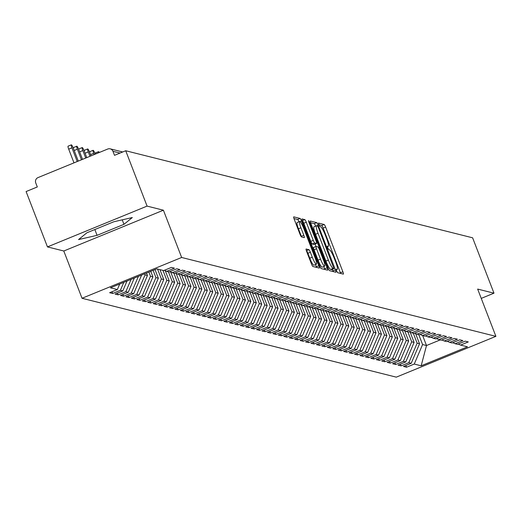 <?xml version="1.0" encoding="UTF-8"?>
<svg xmlns="http://www.w3.org/2000/svg" width="522" height="522" viewBox="0 0 522 522"><rect width="100%" height="100%" fill="white"/><g stroke="black" fill="none" stroke-linecap="round" stroke-linejoin="round"><path stroke-width="0.78" d="M336.579 270.859L337.623 272.693L343.3 274.115A2.682 0.444 67.7 0 0 343.359 274.115A2.682 0.444 67.7 0 0 342.876 271.766L325.643 227.103A2.682 0.444 67.7 0 0 324.149 224.486L318.433 223.064L319.816 226.535L320.554 226.718A8.574 1.429 67.7 0 1 325.323 235.089L326.759 238.815A8.574 1.429 67.7 0 1 328.299 246.319A8.574 1.429 67.7 0 1 328.116 246.325L327.34 246.143L327.679 247.78L328.723 249.614L329.454 249.797A8.574 1.429 67.7 0 1 334.23 258.168L335.666 261.887A8.574 1.429 67.7 0 1 337.205 269.391A8.574 1.429 67.7 0 1 337.023 269.398L336.246 269.215L336.579 270.859M306.186 249.001A2.682 0.444 67.7 0 0 306.127 249.001A2.682 0.444 67.7 0 0 306.61 251.35L311.445 263.878A2.682 0.444 67.7 0 0 312.939 266.494L319.236 268.073A2.682 0.444 67.7 0 0 319.294 268.073A2.682 0.444 67.7 0 0 318.818 265.731L301.579 221.06A2.682 0.444 67.7 0 0 300.091 218.444L293.788 216.865A2.682 0.444 67.7 0 0 293.729 216.865A2.682 0.444 67.7 0 0 294.212 219.214L300.052 234.352A2.682 0.444 67.7 0 0 301.54 236.962L304.241 237.64A2.682 0.444 67.7 0 0 304.3 237.64A2.682 0.444 67.7 0 0 303.817 235.292L300.92 227.788A7.164 1.194 67.7 0 1 299.635 221.517A7.164 1.194 67.7 0 1 303.778 228.505L315.125 257.907A7.164 1.194 67.7 0 1 316.41 264.184A7.164 1.194 67.7 0 1 312.267 257.189L310.375 252.289A2.682 0.444 67.7 0 0 308.88 249.679L306.088 249.04M481.251 298.388L493.982 293.175L472.619 237.81L125.717 150.747L114.507 155.334L112.948 151.289A4.091 4.006 -75.9 0 0 107.754 149.024L38.021 177.591A4.091 4.006 -75.9 0 0 35.744 182.909L37.31 186.954L26.1 191.548L47.463 246.906L63.788 251.004L82.032 298.277L181.649 257.476L163.406 210.203L147.08 206.105L125.717 150.747M493.982 293.175L477.656 289.077L495.9 336.351L181.649 257.476M328.057 268.047A2.682 0.444 67.7 0 0 329.545 270.664L335.848 272.243A2.682 0.444 67.7 0 0 335.907 272.243A2.682 0.444 67.7 0 0 335.424 269.9L318.192 225.23A2.682 0.444 67.7 0 0 316.697 222.613L310.401 221.034A2.682 0.444 67.7 0 0 310.342 221.034A2.682 0.444 67.7 0 0 310.818 223.383L328.057 268.047M327.542 270.161L321.239 268.576A2.682 0.444 67.7 0 1 319.751 265.966L302.512 221.295A2.682 0.444 67.7 0 1 302.036 218.953A2.682 0.444 67.7 0 1 302.094 218.953L304.789 219.625A2.682 0.444 67.7 0 1 306.283 222.242L313.272 240.355A2.682 0.444 67.7 0 0 314.759 242.971L316.554 243.422A2.682 0.444 67.7 0 0 316.613 243.422A2.682 0.444 67.7 0 0 316.13 241.073L308.854 222.215L308.515 220.571L309.598 222.405L327.124 267.812A2.682 0.444 67.7 0 1 327.601 270.155A2.682 0.444 67.7 0 1 327.542 270.161M82.032 298.277L396.283 377.152L495.9 336.351M422.657 335.574L426.5 345.531L421.163 365.798L467.484 346.823L460.574 345.088L468.293 341.93L465.246 341.16L457.526 344.324L455.132 343.724L462.851 340.559L459.804 339.796L452.085 342.961L449.69 342.354L457.409 339.196L454.362 338.432L446.643 341.59L444.248 340.99L451.967 337.832L448.92 337.062L441.201 340.227L438.806 339.626L446.525 336.462L443.478 335.698L435.759 338.863L433.364 338.263L441.083 335.098L438.036 334.334L430.317 337.493L427.923 336.892L435.642 333.734L432.594 332.964L424.875 336.129L422.481 335.529L430.2 332.364L427.153 331.6L419.434 334.765L417.039 334.165L424.758 331L421.711 330.237L413.992 333.395L411.597 332.795L419.316 329.636L416.269 328.867L408.55 332.031L406.155 331.431L413.874 328.266L410.827 327.503L403.108 330.667L400.713 330.067L408.432 326.902L405.385 326.139L397.666 329.297L395.271 328.697L402.997 325.539L399.943 324.769L392.224 327.933L389.83 327.333L397.555 324.169L394.508 323.405L386.782 326.57L384.388 325.969L392.113 322.805L389.066 322.041L381.341 325.199L378.946 324.599L386.671 321.441L383.624 320.678L375.899 323.836L373.504 323.235L381.23 320.071L378.182 319.307L370.457 322.472L368.062 321.872L375.788 318.707L372.741 317.944L365.015 321.108L362.627 320.501L370.346 317.343L367.299 316.58L359.58 319.738L357.185 319.138L364.904 315.98L361.857 315.21L354.138 318.374L351.743 317.774L359.462 314.609L356.415 313.846L348.696 317.011L346.301 316.404L354.02 313.246L350.973 312.482L343.254 315.64L340.859 315.04L348.579 311.882L345.531 311.112L337.812 314.277L335.418 313.676L343.137 310.512L340.09 309.748L332.37 312.913L329.976 312.313L337.695 309.148L334.648 308.385L326.929 311.543L324.534 310.942L332.253 307.784L329.206 307.014L321.487 310.179L319.092 309.579L326.811 306.414L323.764 305.651L316.045 308.815L313.65 308.215L321.369 305.05L318.322 304.287L310.603 307.445L308.208 306.845L315.927 303.687L312.88 302.917L305.161 306.081L302.767 305.481L310.486 302.316L307.438 301.553L299.719 304.717L297.325 304.117L305.044 300.953L301.997 300.189L294.277 303.347L291.883 302.747L299.602 299.589L296.555 298.825L288.836 301.984L286.441 301.383L294.16 298.219L291.113 297.455L283.394 300.62L280.999 300.019L288.718 296.855L285.671 296.091L277.952 299.25L275.557 298.649L283.276 295.491L280.229 294.728L272.51 297.886L270.115 297.286L277.834 294.121L274.787 293.357L267.068 296.522L264.674 295.922L272.393 292.757L269.345 291.994L261.626 295.158L259.232 294.552L266.951 291.393L263.904 290.63L256.185 293.788L253.79 293.188L261.509 290.03L258.462 289.26L250.743 292.424L248.348 291.824L256.067 288.659L253.02 287.896L245.301 291.061L242.906 290.454L250.632 287.296L247.578 286.532L239.859 289.69L237.464 289.09L245.19 285.932L242.143 285.162L234.417 288.327L232.022 287.726L239.748 284.562L236.701 283.798L228.975 286.963L226.581 286.363L234.306 283.198L231.259 282.435L223.533 285.593L221.139 284.992L228.864 281.834L225.817 281.064L218.092 284.229L215.697 283.629L223.423 280.464L220.375 279.701L212.65 282.865L210.262 282.265L217.981 279.1L214.933 278.337L207.214 281.495L204.82 280.895L212.539 277.737L209.492 276.967L201.773 280.131L199.378 279.531L207.097 276.366L204.05 275.603L196.331 278.768L193.936 278.167L201.655 275.003L198.608 274.239L190.889 277.397L188.494 276.797L196.213 273.639L193.166 272.875L185.447 276.034L183.052 275.433L190.771 272.269L187.724 271.505L180.005 274.67L177.61 274.07L185.33 270.905L182.282 270.142L174.563 273.3L172.169 272.699L179.888 269.541L176.841 268.778L169.121 271.936L166.727 271.336L174.446 268.171L171.399 267.408L163.68 270.572L156.77 268.837L110.442 287.811L117.359 289.547L119.721 284.014M421.163 365.798L414.253 364.062L422.585 344.546L418.742 334.589M405.862 365.485L406.534 367.22L414.253 364.062M406.534 367.22L403.486 366.457L411.206 363.299L408.811 362.692L417.143 343.182L413.3 333.225M400.42 364.121L401.092 365.857L408.811 362.692M401.092 365.857L398.045 365.093L405.764 361.929L403.369 361.328L411.701 341.812L407.858 331.855M394.978 362.751L395.65 364.493L403.369 361.328M395.65 364.493L392.603 363.73L400.322 360.565L397.927 359.965L406.26 340.448L402.416 330.491M389.536 361.387L390.208 363.123L397.927 359.965M390.208 363.123L387.161 362.359L394.88 359.201L392.485 358.601L400.818 339.085L396.974 329.128M384.094 360.023L384.766 361.759L392.485 358.601M384.766 361.759L381.719 360.996L389.438 357.831L387.043 357.231L395.376 337.721L391.533 327.757M378.652 358.653L379.324 360.395L387.043 357.231M379.324 360.395L376.277 359.632L383.996 356.467L381.602 355.867L389.934 336.351L386.091 326.394M373.21 357.289L373.882 359.032L381.602 355.867M373.882 359.032L370.835 358.262L378.554 355.104L376.16 354.503L384.492 334.987L380.649 325.03M367.769 355.926L368.441 357.661L376.16 354.503M368.441 357.661L365.393 356.898L373.113 353.733L370.718 353.133L379.05 333.623L375.207 323.66M362.327 354.555L362.999 356.298L370.718 353.133M362.999 356.298L359.952 355.534L367.671 352.37L365.276 351.769L373.608 332.253L369.765 322.296M356.885 353.192L357.557 354.934L365.276 351.769M357.557 354.934L354.51 354.164L362.229 351.006L359.834 350.406L368.167 330.889L364.323 320.932M351.443 351.828L352.115 353.564L359.834 350.406M352.115 353.564L349.068 352.8L356.787 349.636L354.392 349.035L362.725 329.526L358.882 319.568M346.001 350.464L346.673 352.2L354.392 349.035M346.673 352.2L343.626 351.437L351.345 348.272L348.95 347.672L357.283 328.155L353.44 318.198M340.559 349.094L341.231 350.836L348.95 347.672M341.231 350.836L338.184 350.066L345.903 346.908L343.509 346.308L351.841 326.792L347.998 316.834M335.117 347.73L335.79 349.466L343.509 346.308M335.79 349.466L332.742 348.703L340.461 345.538L338.067 344.938L346.399 325.428L342.556 315.471M329.676 346.367L330.348 348.102L338.067 344.938M330.348 348.102L327.301 347.339L335.02 344.174L332.625 343.574L340.957 324.058L337.114 314.1M324.234 344.996L324.906 346.738L332.625 343.574M324.906 346.738L321.859 345.969L329.578 342.81L327.183 342.21L335.516 322.694L331.672 312.737M318.792 343.633L319.464 345.368L327.183 342.21M319.464 345.368L316.417 344.605L324.136 341.447L321.741 340.84L330.074 321.33L326.23 311.373M313.35 342.269L314.022 344.005L321.741 340.84M314.022 344.005L310.975 343.241L318.694 340.076L316.299 339.476L324.632 319.96L320.789 310.003M307.908 340.899L308.58 342.641L316.299 339.476M308.58 342.641L305.533 341.877L313.252 338.713L310.858 338.112L319.19 318.596L315.353 308.639M302.466 339.535L303.138 341.271L310.858 338.112M303.138 341.271L300.091 340.507L307.81 337.349L305.416 336.742L313.748 317.232L309.911 307.275M297.025 338.171L297.697 339.907L305.416 336.742M297.697 339.907L294.649 339.143L302.368 335.979L299.974 335.378L308.306 315.862L304.47 305.905M291.583 336.801L292.255 338.543L299.974 335.378M292.255 338.543L289.208 337.78L296.927 334.615L294.538 334.015L302.864 314.498L299.028 304.541M286.147 335.437L286.813 337.173L294.538 334.015M286.813 337.173L283.766 336.409L291.485 333.251L289.097 332.651L297.429 313.135L293.586 303.178M280.705 334.073L281.371 335.809L289.097 332.651M281.371 335.809L278.324 335.046L286.049 331.881L283.655 331.281L291.987 311.771L288.144 301.807M275.264 332.703L275.929 334.445L283.655 331.281M275.929 334.445L272.882 333.682L280.608 330.517L278.213 329.917L286.545 310.401L282.702 300.444M269.822 331.339L270.487 333.082L278.213 329.917M270.487 333.082L267.44 332.312L275.166 329.154L272.771 328.553L281.104 309.037L277.26 299.08M264.38 329.976L265.046 331.711L272.771 328.553M265.046 331.711L261.998 330.948L269.724 327.783L267.329 327.183L275.662 307.673L271.818 297.71M258.938 328.606L259.604 330.348L267.329 327.183M259.604 330.348L256.556 329.584L264.282 326.42L261.887 325.819L270.22 306.303L266.377 296.346M253.496 327.242L254.168 328.984L261.887 325.819M254.168 328.984L251.121 328.214L258.84 325.056L256.446 324.456L264.778 304.939L260.935 294.982M248.054 325.878L248.726 327.614L256.446 324.456M248.726 327.614L245.679 326.85L253.398 323.686L251.004 323.085L259.336 303.576L255.493 293.618M242.613 324.514L243.285 326.25L251.004 323.085M243.285 326.25L240.237 325.487L247.957 322.322L245.562 321.722L253.894 302.205L250.051 292.248M237.171 323.144L237.843 324.886L245.562 321.722M237.843 324.886L234.796 324.116L242.515 320.958L240.12 320.358L248.452 300.842L244.609 290.885M231.729 321.78L232.401 323.516L240.12 320.358M232.401 323.516L229.354 322.753L237.073 319.588L234.678 318.988L243.011 299.478L239.167 289.521M226.287 320.417L226.959 322.152L234.678 318.988M226.959 322.152L223.912 321.389L231.631 318.224L229.236 317.624L237.569 298.108L233.725 288.151M220.845 319.046L221.517 320.789L229.236 317.624M221.517 320.789L218.47 320.019L226.189 316.861L223.794 316.26L232.127 296.744L228.284 286.787M215.403 317.683L216.075 319.418L223.794 316.26M216.075 319.418L213.028 318.655L220.747 315.497L218.353 314.89L226.685 295.38L222.842 285.423M209.961 316.319L210.634 318.055L218.353 314.89M210.634 318.055L207.586 317.291L215.305 314.127L212.911 313.526L221.243 294.01L217.4 284.053M204.52 314.949L205.192 316.691L212.911 313.526M205.192 316.691L202.144 315.927L209.864 312.763L207.469 312.163L215.801 292.646L211.958 282.689M199.078 313.585L199.75 315.321L207.469 312.163M199.75 315.321L196.703 314.557L204.422 311.399L202.027 310.792L210.359 291.283L206.516 281.325M193.636 312.221L194.308 313.957L202.027 310.792M194.308 313.957L191.261 313.193L198.98 310.029L196.585 309.429L204.918 289.912L201.074 279.955M188.194 310.851L188.866 312.593L196.585 309.429M188.866 312.593L185.819 311.83L193.538 308.665L191.143 308.065L199.476 288.549L195.633 278.591M182.752 309.487L183.424 311.223L191.143 308.065M183.424 311.223L180.377 310.459L188.096 307.301L185.702 306.701L194.034 287.185L190.191 277.228M177.31 308.124L177.982 309.859L185.702 306.701M177.982 309.859L174.935 309.096L182.654 305.931L180.26 305.331L188.592 285.821L184.749 275.857M171.868 306.753L172.541 308.495L180.26 305.331M172.541 308.495L169.493 307.732L177.212 304.567L174.818 303.967L183.15 284.451L179.307 274.494M166.427 305.39L167.099 307.132L174.818 303.967M167.099 307.132L164.052 306.362L171.771 303.204L169.376 302.603L177.708 283.087L173.865 273.13M160.985 304.026L161.657 305.762L169.376 302.603M161.657 305.762L158.61 304.998L166.329 301.833L163.934 301.233L172.267 281.723L168.423 271.76M155.543 302.656L156.215 304.398L163.934 301.233M156.215 304.398L153.168 303.634L160.887 300.47L158.492 299.869L166.825 280.353L162.981 270.396M150.101 301.292L150.773 303.034L158.492 299.869M150.773 303.034L147.726 302.264L155.445 299.106L153.05 298.506L161.383 278.989L157.546 269.032M144.659 299.928L145.331 301.664L153.05 298.506M145.331 301.664L142.284 300.9L150.003 297.736L147.609 297.135L155.941 277.626L153.129 270.324M139.217 298.564L139.889 300.3L147.609 297.135M139.889 300.3L136.842 299.537L144.561 296.372L142.167 295.772L150.499 276.255L148.887 272.066M133.782 297.194L134.448 298.936L142.167 295.772M134.448 298.936L131.4 298.166L139.12 295.008L136.731 294.408L145.064 274.892L144.64 273.802M128.34 295.83L129.006 297.566L136.731 294.408M129.006 297.566L125.959 296.803L133.684 293.638L131.29 293.038L138.408 276.353M122.898 294.467L123.564 296.202L131.29 293.038M123.564 296.202L120.517 295.439L128.242 292.274L125.848 291.674L131.107 279.348M117.457 293.096L118.122 294.839L125.848 291.674M118.122 294.839L115.075 294.069L122.8 290.911L120.406 290.31L123.805 282.337M112.015 291.733L112.68 293.468L120.406 290.31M112.68 293.468L109.633 292.705L117.359 289.547M166.727 271.336L164.345 270.298M172.169 272.699L169.787 271.662M122.8 290.911L127.022 281.019M177.61 274.07L175.229 273.032M128.242 292.274L134.324 278.03M183.052 275.433L180.664 274.396M133.684 293.638L141.625 275.042M188.494 276.797L186.106 275.76M145.064 274.892L147.452 275.492L146.506 273.039M139.12 295.008L147.452 275.492M193.936 278.167L191.548 277.13M150.499 276.255L152.894 276.856L150.754 271.303M144.561 296.372L152.894 276.856M199.378 279.531L196.99 278.494M155.941 277.626L158.336 278.226L154.995 269.561M150.003 297.736L158.336 278.226M204.82 280.895L202.432 279.857M161.383 278.989L163.778 279.59L159.934 269.633M155.445 299.106L163.778 279.59M210.262 282.265L207.873 281.227M166.825 280.353L169.219 280.953L165.265 270.703M160.887 300.47L169.219 280.953M215.697 283.629L213.315 282.591M172.267 281.723L174.661 282.324L170.707 272.066M166.329 301.833L174.661 282.324M221.139 284.992L218.757 283.955M177.708 283.087L180.103 283.687L176.149 273.43M171.771 303.204L180.103 283.687M226.581 286.363L224.199 285.325M183.15 284.451L185.545 285.051L181.591 274.8M177.212 304.567L185.545 285.051M232.022 287.726L229.641 286.689M188.592 285.821L190.987 286.421L187.033 276.164M182.654 305.931L190.987 286.421M237.464 289.09L235.083 288.053M194.034 287.185L196.429 287.785L192.474 277.528M188.096 307.301L196.429 287.785M242.906 290.454L240.525 289.423M199.476 288.549L201.87 289.149L197.916 278.898M193.538 308.665L201.87 289.149M248.348 291.824L245.966 290.787M204.918 289.912L207.312 290.519L203.358 280.262M198.98 310.029L207.312 290.519M253.79 293.188L251.408 292.15M210.359 291.283L212.754 291.883L208.8 281.626M204.422 311.399L212.754 291.883M259.232 294.552L256.85 293.521M215.801 292.646L218.196 293.247L214.242 282.989M209.864 312.763L218.196 293.247M264.674 295.922L262.292 294.884M221.243 294.01L223.638 294.617L219.677 284.359M215.305 314.127L223.638 294.617M270.115 297.286L267.734 296.248M226.685 295.38L229.08 295.981L225.119 285.723M220.747 315.497L229.08 295.981M275.557 298.649L273.176 297.612M232.127 296.744L234.522 297.344L230.561 287.087M226.189 316.861L234.522 297.344M280.999 300.019L278.618 298.982M237.569 298.108L239.963 298.708L236.003 288.457M231.631 318.224L239.963 298.708M286.441 301.383L284.059 300.346M243.011 299.478L245.405 300.078L241.445 289.821M237.073 319.588L245.405 300.078M291.883 302.747L289.501 301.709M248.452 300.842L250.847 301.442L246.886 291.185M242.515 320.958L250.847 301.442M297.325 304.117L294.943 303.08M253.894 302.205L256.289 302.806L252.328 292.555M247.957 322.322L256.289 302.806M302.767 305.481L300.385 304.443M259.336 303.576L261.731 304.176L257.77 293.919M253.398 323.686L261.731 304.176M308.208 306.845L305.827 305.807M264.778 304.939L267.173 305.54L263.212 295.282M258.84 325.056L267.173 305.54M313.65 308.215L311.269 307.177M270.22 306.303L272.615 306.903L268.654 296.653M264.282 326.42L272.615 306.903M319.092 309.579L316.71 308.541M275.662 307.673L278.056 308.274L274.096 298.016M269.724 327.783L278.056 308.274M324.534 310.942L322.152 309.905M281.104 309.037L283.498 309.637L279.538 299.38M275.166 329.154L283.498 309.637M329.976 312.313L327.594 311.275M286.545 310.401L288.94 311.001L284.979 300.75M280.608 330.517L288.94 311.001M335.418 313.676L333.029 312.639M291.987 311.771L294.382 312.371L290.421 302.114M286.049 331.881L294.382 312.371M340.859 315.04L338.471 314.003M297.429 313.135L299.817 313.735L295.863 303.478M291.485 333.251L299.817 313.735M346.301 316.404L343.913 315.373M302.864 314.498L305.259 315.099L301.305 304.848M296.927 334.615L305.259 315.099M351.743 317.774L349.355 316.737M308.306 315.862L310.701 316.469L306.747 306.212M302.368 335.979L310.701 316.469M357.185 319.138L354.797 318.1M313.748 317.232L316.143 317.833L312.189 307.575M307.81 337.349L316.143 317.833M362.627 320.501L360.239 319.471M319.19 318.596L321.585 319.196L317.63 308.939M313.252 338.713L321.585 319.196M368.062 321.872L365.681 320.834M324.632 319.96L327.026 320.567L323.072 310.309M318.694 340.076L327.026 320.567M373.504 323.235L371.122 322.198M330.074 321.33L332.468 321.93L328.514 311.673M324.136 341.447L332.468 321.93M378.946 324.599L376.564 323.562M335.516 322.694L337.91 323.294L333.956 313.037M329.578 342.81L337.91 323.294M384.388 325.969L382.006 324.932M340.957 324.058L343.352 324.658L339.398 314.407M335.02 344.174L343.352 324.658M389.83 327.333L387.448 326.296M346.399 325.428L348.794 326.028L344.84 315.771M340.461 345.538L348.794 326.028M395.271 328.697L392.89 327.659M351.841 326.792L354.236 327.392L350.282 317.135M345.903 346.908L354.236 327.392M400.713 330.067L398.332 329.03M357.283 328.155L359.678 328.756L355.723 318.505M351.345 348.272L359.678 328.756M406.155 331.431L403.774 330.393M362.725 329.526L365.119 330.126L361.165 319.869M356.787 349.636L365.119 330.126M411.597 332.795L409.215 331.757M368.167 330.889L370.561 331.49L366.607 321.232M362.229 351.006L370.561 331.49M417.039 334.165L414.657 333.127M373.608 332.253L376.003 332.853L372.042 322.603M367.671 352.37L376.003 332.853M422.481 335.529L420.099 334.491M379.05 333.623L381.445 334.224L377.484 323.966M373.113 353.733L381.445 334.224M427.923 336.892L425.541 335.855M384.492 334.987L386.887 335.587L382.926 325.33M378.554 355.104L386.887 335.587M433.364 338.263L430.983 337.225M389.934 336.351L392.329 336.951L388.368 326.7M383.996 356.467L392.329 336.951M438.806 339.626L436.425 338.589M395.376 337.721L397.771 338.321L393.81 328.064M389.438 357.831L397.771 338.321M444.248 340.99L441.866 339.952M400.818 339.085L403.212 339.685L399.252 329.428M394.88 359.201L403.212 339.685M449.69 342.354L447.308 341.323M406.26 340.448L408.654 341.049L404.694 330.798M400.322 360.565L408.654 341.049M455.132 343.724L452.75 342.686M411.701 341.812L414.096 342.419L410.135 332.162M405.764 361.929L414.096 342.419M460.574 345.088L458.192 344.05M417.143 343.182L419.538 343.783L415.577 333.525M411.206 363.299L419.538 343.783M147.08 206.105L47.463 246.906M63.788 251.004L163.406 210.203M97.079 235.337L123.968 224.329L132.32 217.543L113.789 221.772L86.9 232.786L78.548 239.572L97.079 235.337L94.841 229.536M422.585 344.546L426.5 345.531L440.118 339.952M122.239 219.847L123.968 224.329M340.625 273.443A2.682 0.444 67.7 0 0 340.39 272.784L323.151 228.121A2.682 0.444 67.7 0 0 321.663 225.504L318.805 224.793M315.64 226.104A2.682 0.444 67.7 0 0 314.211 223.638L310.583 222.724M333.173 271.57A2.682 0.444 67.7 0 0 332.938 270.918L332.312 269.3M333.923 268.621L318.498 227.775L317.454 225.941L316.678 225.745A8.574 1.429 67.7 0 0 316.495 225.758A8.574 1.429 67.7 0 0 318.035 233.262L328.377 260.06A8.574 1.429 67.7 0 0 333.147 268.425L333.923 268.621L331.503 269.613M314.185 226.77A8.574 1.429 67.7 0 0 314.003 226.776A8.574 1.429 67.7 0 0 315.542 234.28L318.035 233.262M331.431 269.646L330.654 269.45A8.574 1.429 67.7 0 1 325.885 261.078L315.542 234.28M302.277 220.643L304.789 219.625M314.159 244.4A2.682 0.444 67.7 0 1 314.12 244.44A2.682 0.444 67.7 0 1 314.061 244.44L312.273 243.989A2.682 0.444 67.7 0 1 310.779 241.379L303.791 223.259A2.682 0.444 67.7 0 0 302.297 220.649M315.066 244.048L315.999 246.469L313.611 247.467A2.682 0.444 67.7 0 0 313.552 247.467A2.682 0.444 67.7 0 0 314.035 249.816L316.528 248.792A2.682 0.444 67.7 0 1 316.045 246.449A2.682 0.444 67.7 0 1 316.104 246.443L317.891 246.893A2.682 0.444 67.7 0 1 319.386 249.509L323.379 259.871A7.164 1.194 67.7 0 1 324.671 266.142A7.164 1.194 67.7 0 1 320.521 259.153L316.528 248.792M323.738 266.527L324.632 268.83L327.124 267.812M314.035 249.816L318.035 260.171A7.164 1.194 67.7 0 0 322.178 267.166L324.671 266.142M324.867 269.489A2.682 0.444 67.7 0 0 324.632 268.83M316.41 264.184L313.918 265.202A7.164 1.194 67.7 0 1 309.774 258.214L307.882 253.314A2.682 0.444 67.7 0 0 306.394 250.697L308.88 249.679M299.635 221.517L297.142 222.535A7.164 1.194 67.7 0 0 298.427 228.806L300.92 227.788M301.559 236.968A2.682 0.444 67.7 0 0 301.325 236.316L298.427 228.806M298.969 221.785A2.682 0.444 67.7 0 0 297.599 219.468L293.977 218.555M316.56 267.401A2.682 0.444 67.7 0 0 316.325 266.749L315.484 264.563M95.317 154.12A3.413 0.568 -112.3 0 1 95.304 152.998L98.541 151.674A3.413 0.568 67.7 0 0 98.554 152.796M99.31 152.483A3.413 0.568 67.7 0 0 98.541 151.674M90.006 153.24A3.413 0.568 -112.3 0 1 89.862 151.634L93.099 150.31A3.413 0.568 67.7 0 0 93.712 153.298L94.201 154.577M95.265 154.14L95.069 153.638A3.413 0.568 67.7 0 0 93.099 150.31M84.564 151.876A3.413 0.568 -112.3 0 1 84.42 150.271L87.657 148.946A3.413 0.568 67.7 0 0 88.27 151.928L89.96 156.313M91.024 155.882L89.627 152.274A3.413 0.568 67.7 0 0 87.657 148.946M79.122 150.512A3.413 0.568 -112.3 0 1 78.979 148.907L82.215 147.576A3.413 0.568 67.7 0 0 82.828 150.564L85.719 158.055M86.776 157.618L84.186 150.904A3.413 0.568 67.7 0 0 82.215 147.576M73.68 149.148A3.413 0.568 -112.3 0 1 73.537 147.537L76.773 146.212A3.413 0.568 67.7 0 0 77.386 149.201L81.471 159.791M82.535 159.354L78.744 149.54A3.413 0.568 67.7 0 0 76.773 146.212M71.945 147.83L68.708 149.161A3.413 0.568 -112.3 0 1 68.095 146.173L71.331 144.848A3.413 0.568 67.7 0 0 71.945 147.83L77.23 161.526M78.287 161.096L73.302 148.176A3.413 0.568 67.7 0 0 71.331 144.848M68.708 149.161L73.993 162.857M120.04 153.07L112.948 151.289M336.233 269.724L337.023 269.398M327.327 246.645L328.116 246.325M321.663 225.504L324.149 224.486M323.151 228.121L325.643 227.103M340.39 272.784L342.876 271.766M314.211 223.638L316.697 222.613M316.834 225.785L318.192 225.23M332.938 270.918L335.424 269.9M325.885 261.078L328.377 260.06M330.654 269.45L333.147 268.425M303.791 223.259L306.283 222.242M310.779 241.379L313.272 240.355M312.273 243.989L314.759 242.971M314.061 244.44L316.554 243.422M309.017 222.64L309.598 222.405M318.035 260.171L320.521 259.153M307.882 253.314L310.375 252.289M309.774 258.214L312.267 257.189M301.325 236.316L303.817 235.292M297.599 219.468L300.091 218.444M300.078 221.674L301.579 221.06M316.325 266.749L318.818 265.731M93.712 153.298L90.528 154.597M88.27 151.928L85.086 153.233M82.828 150.564L79.644 151.869M77.386 149.201L74.202 150.499M122.696 151.98L110.214 148.848M336.246 269.789L337.205 269.391M327.34 246.71L328.299 246.319M331.47 269.639L333.963 268.621M314.003 226.776L316.495 225.758M314.12 244.44L316.613 243.422M313.552 247.467L316.045 246.449"/></g></svg>
